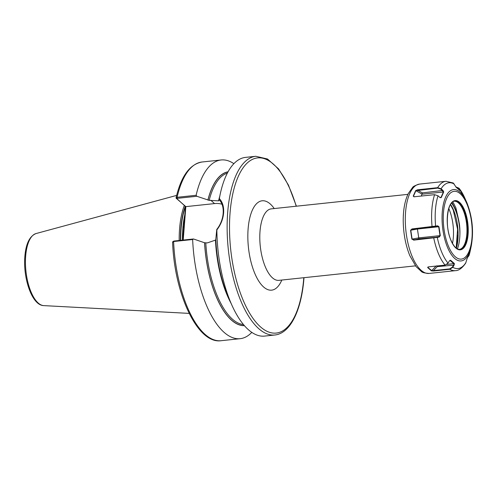 <?xml version="1.0" encoding="UTF-8"?>
<svg xmlns="http://www.w3.org/2000/svg" width="497" height="497" viewBox="0 0 497 497"><rect width="100%" height="100%" fill="white"/><g stroke="black" fill="none" stroke-linecap="round" stroke-linejoin="round"><path stroke-width="0.75" d="M403.315 216.145L403.465 213.561M182.797 240.113L185.449 206.479L176.05 197.874C181.15 176.112 189.835 164.153 202.117 161.991A89.864 37.188 -96.1 0 0 177.087 197.303L196.122 195.284A89.864 37.188 -96.1 0 1 221.153 159.972A89.864 37.188 -96.1 0 1 233.882 163.681M179.193 240.492A62.902 26.03 -96.1 0 1 179.579 228.769A62.902 26.03 -96.1 0 1 184.306 205.472M218.897 200.738L218.556 200.838L219.332 198.552A89.864 37.188 -96.1 0 1 220.078 194.743A89.864 37.188 -96.1 0 1 245.555 157.381L255.806 156.288A89.864 37.188 -96.1 0 0 227.682 212.523A89.864 37.188 -96.1 0 0 274.779 335.009L264.528 336.096A89.864 37.188 -96.1 0 1 231.776 304.916A89.864 37.188 -96.1 0 1 216.872 229.862L216.767 229.452C224.333 220.059 225.445 205.951 219.109 199.719L220.078 194.743M219.332 198.552C222.606 202.124 224.035 206.926 223.613 212.958C223.078 219.084 220.83 224.719 216.872 229.862M244.412 325.678A77.408 32.032 -96.1 0 1 204.54 242.753L207.348 242.903L215.462 240.107L215.866 239.256M219.736 196.358A76.383 31.609 -96.1 0 0 218.556 200.838L209.162 200.359L196.862 196.272L177.336 198.34L176.857 198.831L185.841 206.634L183.207 240.07M176.857 198.831L176.199 198.334L177.087 197.303L177.336 198.34M251.799 332.387A89.864 37.188 -96.1 0 1 240.126 338.687A89.864 37.188 -96.1 0 1 192.643 239.517L173.608 241.536L172.751 242.188M196.122 195.284L196.862 196.272M207.901 200.049A77.408 32.032 -96.1 0 1 228.067 171.788M173.49 241.2L172.577 241.971C174.341 293.839 197.539 344.253 221.09 340.712A89.864 37.188 -96.1 0 1 173.608 241.536L173.975 241.045L193.501 238.976L204.54 242.753M193.501 238.976L192.643 239.517M231.776 304.916L228.49 297.548A77.408 32.032 -96.1 0 1 215.81 239.206L216.767 229.452M221.954 204.211A23.092 19.166 -48.6 0 0 214.555 203.584L185.841 206.634M173.496 241.542L173.975 241.045M182.946 238.231L183.387 237.814M185.779 206.69L185.449 206.479M184.493 218.568L184.934 218.152M428.004 267.032L427.849 267.405L431.893 270.759L449.748 268.871L452.425 267.082L454.171 263.932L449.897 260.347M411.889 239.175L410.559 230.26L412.025 228.937L437.683 225.818L438.975 226.713L440.299 235.603L439.348 236.97L437.285 237.417L413.697 240.126L412.106 239.107L413.784 239.796L433.838 237.665L439.112 236.709L440.007 235.621L438.683 226.775L437.528 226.085L432.26 227.042L412.199 229.173L410.783 230.254L412.106 239.107L418.747 237.877L417.356 228.601M452.866 201.863L455.873 207.802L458.656 219.978L455.73 209.796L451.99 202.571M457.433 248.879A30.379 12.574 83.9 0 0 459.458 224.42L458.656 219.978M459.526 249.37A24.216 10.021 83.9 0 0 461.769 248.289A24.216 10.021 83.9 0 0 463.272 210.374A24.216 10.021 83.9 0 0 456.836 201.813A24.216 10.021 83.9 0 0 454.42 201.223M414.535 196.806L413.218 196.16L415.685 190.568L417.623 189.792L437.677 187.661L441.081 188.792L442.976 190.419L443.709 191.948L441.255 197.52L439.901 197.408L438.006 195.781L434.589 194.675L413.945 196.8M455.792 186.872L458.961 188.189L460.067 190.705L456.289 187.394L453.233 182.989L445.939 181.287L419.636 184.076A44.929 18.594 83.9 0 0 405.757 210.163A44.929 18.594 83.9 0 0 412.162 256.502A44.929 18.594 83.9 0 0 429.122 273.437C424.637 273.12 422.052 272.462 421.369 271.461L416.088 266.616L409.826 255.669C405.552 245.114 403.347 233.391 403.222 220.5C403.222 209.498 404.925 200.49 408.323 193.488L412.473 187.642C412.926 186.518 415.318 185.331 419.636 184.076M455.935 187.046L458.569 188.27L460.067 190.705M440.348 197.694L439.901 197.408M449.748 268.871L449.847 269.287L433.533 271.014L431.458 270.884L427.668 267.56L428.774 266.846L445.088 265.112L448.046 263.143L449.369 260.944L450.605 260.235L454.382 263.553L454.109 265.1L452.786 267.305L449.847 269.287A44.929 18.594 -96.1 0 0 455.426 270.648C458.743 270.666 462.16 268.163 465.683 263.137L466.963 258.993L469.416 253.42L469 255.557A43.133 17.849 83.9 0 0 470.286 250.625L471.255 246.027A35.877 14.848 -96.1 0 1 447.542 247.419A35.877 14.848 -96.1 0 1 445.393 197.688A35.877 14.848 -96.1 0 1 466.584 202.03L464.67 197.738L458.961 188.189L458.569 188.27M468.255 256.353L468.957 255.713L468.025 256.856M469.416 253.42L469.044 253.737M428.302 266.926L427.668 267.56L427.867 267.106M439.764 197.402L440.969 197.477L443.417 191.929L440.802 189.115L437.708 188.102L415.883 190.699L413.442 196.247L414.094 196.818M421.319 196.085L422.444 192.892L442.976 190.419M440.615 197.688L441.255 197.52M415.685 190.568L422.158 194.184L443.709 191.948M440.802 189.115L441.081 188.792A43.133 17.849 83.9 0 1 454.221 184.027M422.444 192.892L417.654 190.233L417.623 189.792M413.218 196.16L414.461 196.812M440.299 235.603L418.747 237.877L418.859 238.858L413.697 240.126M410.559 230.26L417.424 229.03L438.975 226.713M439.348 236.97L418.859 238.858M435.465 226.539L435.627 226.265A43.133 17.849 83.9 0 1 438.006 195.781M448.046 263.143A43.133 17.849 83.9 0 1 441.777 252.302A43.133 17.849 83.9 0 1 437.285 237.417L437.049 237.156M454.109 265.1L437.236 266.628L436.813 265.777M454.382 263.553L446.865 264.41M465.925 262.54A43.133 17.849 83.9 0 1 452.786 267.305L452.425 267.082M433.533 271.014L433.434 270.604L437.236 266.628M431.458 270.884L436.049 266.069M452.481 243.412A28.366 11.742 83.9 0 0 453.332 237.398A28.366 11.742 83.9 0 0 448.779 208.535M457.799 235.093A31.926 13.214 -96.1 0 1 457.619 238.417A31.926 13.214 -96.1 0 1 455.985 247.916M407.9 194.364L271.256 208.87A35.946 14.873 83.9 0 0 260.012 231.366A35.946 14.873 83.9 0 0 278.848 280.358L278.637 280.376M281.805 280.041A44.929 18.594 -96.1 0 1 259.061 281.575A44.929 18.594 -96.1 0 1 248.115 228.912A44.929 18.594 -96.1 0 1 274.22 208.554M303.797 277.705A88.062 36.443 -96.1 0 1 303.779 277.941A88.062 36.443 -96.1 0 1 260.509 326.902A88.062 36.443 -96.1 0 1 230.055 213.014A88.062 36.443 -96.1 0 1 257.67 157.897A88.062 36.443 -96.1 0 1 296.206 206.218M182.436 240.15A62.541 25.881 -96.1 0 1 182.821 228.577A62.541 25.881 -96.1 0 1 184.785 214.872M180.684 240.337A62.541 25.881 -96.1 0 1 181.076 228.757A62.541 25.881 -96.1 0 1 185.443 206.491M180.417 240.362A62.579 25.894 -96.1 0 1 180.802 228.775A62.579 25.894 -96.1 0 1 185.251 206.305M36.045 233.553C29.603 236.125 25.869 243.797 24.85 256.582C22.992 278.363 31.994 305.382 43.699 305.612A36.312 15.028 -96.1 0 1 25.664 256.092A36.312 15.028 -96.1 0 1 36.045 233.553L176.646 195.402M231.105 303.412A76.383 31.609 -96.1 0 1 215.462 240.107M243.431 324.529A76.383 31.609 -96.1 0 1 205.801 243.064M209.162 200.359A76.383 31.609 -96.1 0 1 227.359 173.124M207.957 200.098A77.284 31.982 -96.1 0 1 227.993 171.931M244.3 325.554A77.284 31.982 -96.1 0 1 204.596 242.803M210.709 200.198L214.555 203.584M466.584 202.03A35.877 14.848 -96.1 0 1 467.05 203.105L466.584 202.03M466.994 204.174A34.082 14.102 83.9 0 0 446.604 198.607A34.082 14.102 83.9 0 0 448.462 246.263A34.082 14.102 83.9 0 0 468.857 251.824A34.082 14.102 83.9 0 0 466.994 204.174M451.003 240.505A24.757 10.244 -96.1 0 1 449.648 205.888A24.757 10.244 -96.1 0 1 464.459 209.933A24.757 10.244 -96.1 0 1 465.813 244.543A24.757 10.244 -96.1 0 1 451.003 240.505M463.825 210.318A24.216 10.021 83.9 0 0 454.687 201.186C447.412 200.651 444.355 225.998 451.009 240.349C453.817 246.599 456.749 249.6 459.8 249.351A24.216 10.021 83.9 0 0 467.279 235.292A24.216 10.021 83.9 0 0 463.825 210.318M459.899 234.752A29.652 12.27 83.9 0 0 458.321 219.556A29.652 12.27 83.9 0 0 455.364 209.92A29.652 12.27 83.9 0 0 451.531 203.062M450.562 204.397A29.652 12.27 -96.1 0 1 453.568 210.107A29.652 12.27 -96.1 0 1 456.389 248.233M445.088 265.112A44.929 18.594 -96.1 0 1 438.472 253.712A44.929 18.594 -96.1 0 1 433.751 237.995L433.838 237.665M432.26 227.042L432.079 226.806A44.929 18.594 -96.1 0 1 434.589 194.675M437.708 188.102L437.677 187.661A44.929 18.594 -96.1 0 1 445.939 181.287M464.67 197.738A43.133 17.849 83.9 0 0 458.961 188.189M440.112 197.57L440.969 197.477M415.492 265.852L278.848 280.358M274.779 335.009C290.422 333.462 301.517 310.128 303.947 278.252L303.99 277.686M296.398 206.199L288.446 185.108L278.606 168.949L267.51 159.003L255.806 156.288M240.126 338.687L221.09 340.712M221.153 159.972L202.117 161.991M43.699 305.612L189.177 313.39M183.517 227.353L183.561 226.868M456.171 248.071L457.588 229.204L453.221 209.982L450.437 204.609M470.286 250.625L468.957 255.713M455.426 270.648L429.122 273.437M471.255 246.027C473.827 231.478 472.43 217.177 467.056 203.13"/></g></svg>
